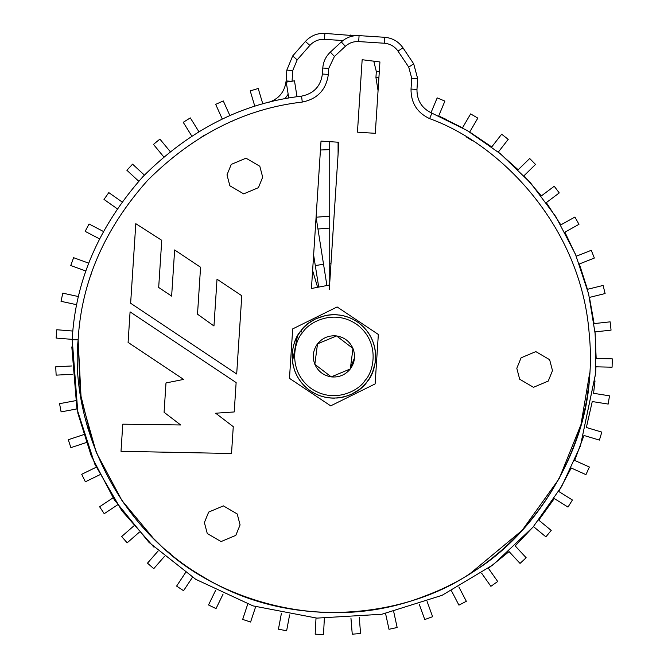 <?xml version="1.0" encoding="UTF-8"?>
<svg xmlns="http://www.w3.org/2000/svg" width="668" height="668" viewBox="0 0 668 668"><rect width="100%" height="100%" fill="white"/><g stroke="black" fill="none" stroke-linecap="round" stroke-linejoin="round"><path stroke-width="1" d="M330.969 263.776L329.733 263.776L329.733 282.764L329.733 263.776L330.969 263.776M329.733 141.658L329.733 263.776L329.733 141.658M338.083 154.392L338.083 142.201L338.083 154.392L338.868 142.259L321.024 141.098L311.447 288.493L329.591 285.011L329.733 282.764M446.783 119.672L438.684 115.981L444.896 101.093L437.189 97.879L430.994 112.75L437.189 97.879L444.896 101.093L438.684 115.981L462.498 127.83L470.631 113.902L462.498 127.83M498.32 152.07L508.223 139.345L501.643 134.218L491.731 146.943L501.643 134.218L508.223 139.345L498.32 152.07L518.168 169.772L529.682 158.483L518.168 169.772M546.332 202.596L559.25 192.927L554.248 186.247L541.339 195.916L554.248 186.247L559.25 192.927L546.332 202.596L560.819 224.899L574.906 217.042L560.819 224.899M579.348 263.985L594.353 258.057L591.289 250.3L576.284 256.22L591.289 250.3L594.353 258.057L579.348 263.985L587.448 289.319L603.104 285.445L587.448 289.319M595.029 331.896L611.053 330.134L610.143 321.842L594.111 323.604L610.143 321.842L611.053 330.134L595.029 331.896L596.165 358.474L612.289 358.858L596.165 358.474M592.257 401.551L608.189 404.073L609.492 395.832L593.568 393.302L609.492 395.832L608.189 404.073L592.257 401.551L586.362 427.487L601.81 432.096L586.362 427.487M571.24 468.009L585.945 474.639L589.376 467.032L574.672 460.402L589.376 467.032L585.945 474.639L571.24 468.009L558.715 491.473L572.409 499.998L558.715 491.473M533.465 526.584L545.898 536.847L551.217 530.417L538.775 520.147L551.217 530.417L545.898 536.847L533.465 526.584L515.203 545.923L526.159 557.747L515.203 545.923M481.586 573.136L490.88 586.32L497.702 581.511L488.408 568.326L497.702 581.511L490.88 586.32L481.586 573.136M419.287 604.381L424.773 619.545L432.622 616.706L427.128 601.542L432.622 616.706L424.773 619.545L419.287 604.381M316.014 618.059L315.171 634.166L323.504 634.6L324.347 618.493L323.504 634.6L315.171 634.166L316.014 618.059M247.728 604.106L242.668 619.42L250.592 622.033L255.652 606.719L250.592 622.033L242.668 619.42L247.728 604.106M185.52 572.651L176.611 586.095L183.566 590.704L192.476 577.269L183.566 590.704L176.611 586.095L185.52 572.651M133.8 525.933L121.659 536.546L127.154 542.833L139.295 532.212L127.154 542.833L121.659 536.546L133.8 525.933M96.209 467.233L81.705 474.28L85.354 481.787L99.858 474.739L85.354 481.787L81.705 474.28L96.209 467.233M75.409 400.708L59.561 403.681L61.105 411.88L76.954 408.908L61.105 411.88L59.561 403.681L75.409 400.708M71.818 365.964L55.711 366.807L56.145 375.14L72.253 374.297L56.145 375.14L55.711 366.807L71.818 365.964M78.557 296.584L62.8 293.16L61.022 301.31L76.778 304.742L61.022 301.31L62.8 293.16L78.557 296.584M103.331 231.437L89.036 223.98L85.17 231.379L99.474 238.835L85.17 231.379L89.036 223.98L103.331 231.437M144.397 175.108L132.565 164.153L126.895 170.273L138.719 181.228L126.895 170.273L132.565 164.153L144.397 175.108M198.839 131.596L190.313 117.902L183.232 122.311L191.758 136.005L183.232 122.311L190.313 117.902L198.839 131.596M262.833 103.957L258.215 88.502L250.216 90.89L254.834 106.346L250.216 90.89L258.215 88.502L262.833 103.957M317.467 286.797L312.607 270.548L317.467 286.797L318.619 286.53L315.296 265.572L318.619 286.53L317.467 286.797M297.01 96.751L294.488 80.82L286.246 82.122L288.768 98.054L286.246 82.122L294.488 80.82L297.01 96.751M326.861 285.228L323.537 264.261L315.296 265.572L323.537 264.261L316.081 217.167L326.861 285.228M313.618 254.992L315.296 265.572L313.618 254.992M229.917 115.639L223.287 100.935L215.68 104.367L222.302 119.071L215.68 104.367L223.287 100.935L229.917 115.639M170.165 151.536L159.894 139.103L153.465 144.413L163.727 156.846L153.465 144.413L159.894 139.103L170.165 151.536M121.985 201.903L108.8 192.609L103.991 199.431L117.176 208.725L103.991 199.431L108.8 192.609L121.985 201.903M88.769 263.184L73.605 257.689L70.766 265.538L85.93 271.033L70.766 265.538L73.605 257.689L88.769 263.184M72.87 331.052L56.797 329.741L56.12 338.066L72.194 339.369L56.12 338.066L56.797 329.741L72.87 331.052M83.592 434.659L68.278 439.719L70.892 447.644L86.205 442.583L70.892 447.644L68.278 439.719L83.592 434.659M113.042 497.835L99.607 506.745L104.216 513.7L117.66 504.791L104.216 513.7L99.607 506.745L113.042 497.835M158.099 551.016L147.486 563.157L153.765 568.652L164.378 556.511L153.765 568.652L147.486 563.157L158.099 551.016M215.572 590.454L208.525 604.966L216.031 608.606L223.079 594.102L216.031 608.606L208.525 604.966L215.572 590.454M281.403 613.358L278.431 629.214L286.63 630.751L289.611 614.902L286.63 630.751L278.431 629.214L281.403 613.358M350.942 618.117L352.253 634.191L360.57 633.514L359.267 617.441L360.57 633.514L352.253 634.191L350.942 618.117M385.57 613.533L389.001 629.289L397.151 627.511L393.728 611.754L397.151 627.511L389.001 629.289L385.57 613.533M451.476 590.838L458.933 605.141L466.339 601.284L458.874 586.98L466.339 601.284L458.933 605.141L451.476 590.838M509.083 551.593L520.038 563.416L526.159 557.747L520.038 563.416L509.083 551.593L488.408 568.326M554.306 498.553L568 507.079L572.409 499.998L568 507.079L554.306 498.553L538.775 520.147M583.966 435.478L599.421 440.095L601.81 432.096L599.421 440.095L583.966 435.478L574.672 460.402M595.965 366.815L612.088 367.2L612.289 358.858L612.088 367.2L595.965 366.815L595.597 373.746L580.392 446.015L561.705 486.379L533.072 527.044L493.176 564.769L442.057 595.33L381.837 614.251L316.891 618.117L252.997 605.876L195.741 579.323L149.006 542.399L114.328 499.823L91.207 455.793L77.897 413.35L72.194 339.394L78.139 339.778C81.371 281.979 104.467 228.907 147.428 180.577C193.152 134.852 244.772 108.675 302.287 102.054L301.552 96.142C242.701 102.914 189.879 129.701 143.086 176.486C99.131 225.943 75.501 280.243 72.194 339.394C75.501 280.243 99.131 225.943 143.086 176.486C189.879 129.701 242.701 102.914 301.552 96.142L302.287 102.054C317.484 98.989 326.176 89.771 328.347 74.415L328.739 68.42L334.417 56.471L330.359 52.104C325.809 56.446 323.287 61.757 322.786 68.027L328.739 68.42L322.786 68.027L322.402 74.031L328.347 74.415L322.402 74.031C320.665 86.314 313.709 93.687 301.552 96.142C313.709 93.687 320.665 86.314 322.402 74.031L322.786 68.027C323.287 61.757 325.809 56.446 330.359 52.104L334.417 56.471L345.364 46.309L341.306 41.942L330.359 52.104L341.306 41.942L345.364 46.309C349.155 42.911 353.597 41.332 358.691 41.575L359.075 35.621C352.286 35.304 346.366 37.408 341.306 41.942C346.366 37.408 352.286 35.304 359.075 35.621L358.691 41.575L384.309 43.236L384.693 37.291L359.075 35.621L384.693 37.291L384.309 43.236C390.087 43.754 394.654 46.384 398.003 51.127L402.954 47.804C398.487 41.491 392.4 37.984 384.693 37.291C392.4 37.984 398.487 41.491 402.954 47.804L398.003 51.127L408.732 67.126L413.684 63.811L402.954 47.804L413.684 63.811L408.732 67.126L411.722 78.248L411.02 89.061C410.929 102.889 417.133 112.742 429.633 118.645L431.854 113.117L467.082 130.469L500.466 153.815L530.534 182.848L555.893 216.741L575.474 254.283L588.625 293.945L595.23 334.15L595.622 373.42L595.23 334.15L588.625 293.945L575.474 254.283L555.893 216.741L530.534 182.848L500.466 153.815L467.082 130.469L431.854 113.117C421.859 108.391 416.89 100.509 416.966 89.454L411.02 89.061L416.966 89.454L417.667 78.632L411.722 78.248L417.667 78.632L413.684 63.811L417.667 78.632L416.966 89.454C416.89 100.509 421.859 108.391 431.854 113.117L429.633 118.645C417.133 112.742 410.929 102.889 411.02 89.061L411.722 78.248L408.732 67.126L398.003 51.127C394.654 46.384 390.087 43.754 384.309 43.236L358.691 41.575C353.597 41.332 349.155 42.911 345.364 46.309L334.417 56.471L328.739 68.42L328.347 74.415C326.176 89.771 317.484 98.989 302.287 102.054C244.772 108.675 193.152 134.852 147.428 180.577C104.467 228.907 81.371 281.979 78.139 339.778C70.365 413.826 109.093 522.51 202.78 576.626C294.997 633.197 409 615.47 470.397 573.344C534.943 536.229 600.273 441.139 589.193 333.516C580.951 225.642 499.748 143.687 429.633 118.645C499.748 143.687 580.951 225.642 589.193 333.516C600.273 441.139 534.943 536.229 470.397 573.344C409 615.47 294.997 633.197 202.78 576.626C109.093 522.51 70.365 413.826 78.139 339.778L72.177 339.72L77.897 413.35L91.207 455.793L114.328 499.823L149.006 542.399L195.741 579.323L252.997 605.876L316.891 618.117L381.837 614.251L442.057 595.33L493.176 564.769L533.072 527.044L561.705 486.379L580.392 446.015L595.622 373.42M589.452 297.419L605.108 293.544L603.104 285.445L605.108 293.544L589.452 297.419L594.111 323.604M564.894 232.188L578.972 224.323L574.906 217.042L578.972 224.323L564.894 232.188L576.284 256.22M524.013 175.734L535.527 164.437L529.682 158.483L535.527 164.437L524.013 175.734L541.339 195.916M469.704 132.039L477.837 118.111L470.631 113.902L477.837 118.111L469.704 132.039L491.731 146.943M320.448 150.008L329.733 149.615M316.089 217.225L329.733 216.156L316.089 217.225M329.733 228.08L317.951 229.007L329.733 228.08M552.494 370.615L549.622 359.676L535.811 351.61L521.073 357.823L516.807 368.293L519.679 379.232L533.49 387.298L548.236 381.086L552.494 370.615L548.236 381.086L533.49 387.298L519.679 379.232L516.807 368.293L521.073 357.823L535.811 351.61L549.622 359.676L552.494 370.615M262.683 177.187L259.81 166.248L245.999 158.182L231.262 164.395L226.995 174.866L229.867 185.804L243.678 193.87L258.416 187.666L262.683 177.187L258.416 187.666L243.678 193.87L229.867 185.804L226.995 174.866L231.262 164.395L245.999 158.182L259.81 166.248L262.683 177.187M240.079 524.889L237.207 513.951L223.396 505.885L208.658 512.097L204.391 522.568L207.264 533.507L221.075 541.573L235.812 535.369L240.079 524.889L235.812 535.369L221.075 541.573L207.264 533.507L204.391 522.568L208.658 512.097L223.396 505.885L237.207 513.951L240.079 524.889M217.016 279.207L213.969 325.992L217.016 279.207L241.774 295.732L217.016 279.207L241.774 295.732L236.689 373.988L241.774 295.732L236.689 373.988L130.636 303.239L236.689 373.988L130.636 303.239L135.804 223.68L161.748 240.321L135.804 223.68L130.636 303.239L135.804 223.68L161.748 240.321L158.683 287.474L161.748 240.321M213.969 325.992L197.511 314.194L200.567 267.25L174.64 249.949L200.567 267.25L197.511 314.194L213.969 325.992M174.64 249.949L171.634 296.116L158.683 287.474L171.634 296.116L174.64 249.949L200.567 267.25M233.266 426.668L215.68 413.216L233.266 426.668L231.52 453.497L233.266 426.668L231.52 453.497L121.008 451.301L231.52 453.497L121.008 451.301L122.778 424.18L121.008 451.301L122.778 424.18L180.652 424.973L122.778 424.18M215.68 413.216L234.218 411.947L236.13 382.58L234.218 411.947L215.68 413.216M128.089 342.408L183.617 379.416L128.089 342.408L130.076 311.881L128.089 342.408L130.076 311.881L236.13 382.58L130.076 311.881L236.13 382.58L234.218 411.947M183.617 379.416L165.99 382.948L164.086 412.29L165.99 382.948L183.617 379.416M164.086 412.29L180.652 424.973L164.086 412.29L165.99 382.948M362.156 59.719L357.447 132.164L375.291 133.324L379.925 61.949L362.156 59.719L357.447 132.164L362.156 59.719L379.925 61.949L375.291 133.324L357.447 132.164L362.156 59.719M329.291 289.586L338.868 142.259L329.591 285.011L311.447 288.493L321.024 141.098L338.868 142.259M375.124 383.916L378.339 334.459L337.123 306.954L292.693 328.898L289.478 378.347L330.693 405.852L375.124 383.916L330.693 405.852L289.478 378.347L292.693 328.898L337.123 306.954L378.339 334.459L375.124 383.916M470.397 573.344L522.151 530.342L559.141 478.722L580.951 424.673L589.677 373.028C588.074 448.428 533.039 555.058 427.77 594.904C323.579 637.489 210.637 596.975 158.074 542.884L153.523 538.483L121.952 500.516L96.267 452.428L81.137 398.829L78.123 340.096M321.024 141.098L315.471 226.577M71.81 346.926L76.912 408.691L94.831 464.227L121.826 510.694L153.991 547.226M78.139 339.778L80.269 393.252L92.593 442.767M324.698 397.101L323.279 396.75L324.698 397.101M323.245 396.742L321.842 396.341L323.245 396.742M327.637 397.652L326.201 397.41L327.637 397.652M326.159 397.402L324.74 397.109L326.159 397.402M321.801 396.333L320.415 395.882L321.801 396.333M320.373 395.873L319.003 395.373L320.373 395.873M318.97 395.364L317.617 394.813L318.97 395.364M314.085 393.118L316.323 394.237M335.102 398.111L333.649 398.128L335.102 398.111M339.586 397.744L338.133 397.911L339.586 397.744M338.091 397.919L336.647 398.036L338.091 397.919M330.618 397.994L329.165 397.861L330.618 397.994M329.124 397.852L327.679 397.66L329.124 397.852M333.608 398.128L332.155 398.095L333.608 398.128M314.862 393.527L313.584 392.842L314.862 393.527M313.542 392.826L312.29 392.091L313.542 392.826M312.248 392.066L311.021 391.289L312.248 392.066M308.541 389.536L307.405 388.626L308.541 389.536M307.372 388.601L306.261 387.657L307.372 388.601M306.228 387.624L305.159 386.638L306.228 387.624M305.126 386.613L304.09 385.595L305.126 386.613M304.065 385.561L303.063 384.501L304.065 385.561M303.038 384.467L302.078 383.374M302.045 383.349L301.126 382.213L302.045 383.349M301.101 382.179L300.224 381.019L301.101 382.179M300.199 380.985L299.356 379.8L300.199 380.985M299.339 379.766L298.546 378.539L299.339 379.766M292.718 349.765L292.976 348.329L292.718 349.765M294.087 343.936L294.546 342.559L294.087 343.936M294.563 342.517L295.072 341.156L294.563 342.517M295.089 341.114L295.64 339.77L295.089 341.114M295.657 339.728L296.266 338.409L295.657 339.728M296.283 338.367L296.934 337.064L296.283 338.367M296.959 337.031L297.652 335.754L296.959 337.031M297.678 335.712L298.421 334.459L297.678 335.712M298.437 334.426L298.755 333.925L298.437 334.426M295.139 371.834L294.63 370.473L295.139 371.834M295.724 373.212L295.156 371.876L295.724 373.212M293.72 367.617L293.862 368.118M294.613 370.431L294.145 369.053L294.613 370.431M297.753 377.22L297.043 375.95L297.753 377.22M298.521 378.505L297.769 377.261L298.521 378.505M296.35 374.573L295.74 373.253L296.35 374.573M297.026 375.909L296.367 374.614L297.026 375.909M292.359 360.219L292.25 358.766L292.359 360.219M292.526 361.705L292.367 360.261L292.526 361.705M292.192 357.23L292.192 355.768L292.192 357.23M292.25 358.724L292.192 357.271L292.25 358.724M293.336 366.122L293.018 364.703L293.336 366.122M293.711 367.575L293.344 366.164L293.711 367.575M292.743 363.192L292.526 361.747L292.743 363.192M293.01 364.661L292.743 363.233L293.01 364.661M375.383 351.844L375.516 353.297L375.383 351.844M375.191 350.358L375.374 351.802L375.191 350.358M375.6 354.833L375.633 356.286L375.6 354.833M375.625 355.869L375.633 356.286L375.625 355.869M375.516 353.339L375.6 354.791L375.516 353.339M374.305 345.957L374.639 347.368L374.305 345.957M373.905 344.513L374.289 345.915L373.905 344.513M374.948 348.88L375.182 350.316L374.948 348.88M375.124 349.89L375.182 350.316L375.124 349.89M374.648 347.41L374.94 348.838L374.648 347.41M372.644 371.917L375.074 363.208M375.216 362.298L374.982 363.743L375.216 362.298M375.082 363.175L375.416 352.195M375.608 357.831L375.583 358.382L375.608 357.831M375.533 359.326L375.399 360.77L375.533 359.326M362.139 325.683L363.2 326.685L362.139 325.683M363.225 326.719L364.244 327.754L363.225 326.719M365.279 328.898L366.223 330.009L365.279 328.898M366.632 330.518L366.298 330.101M367.175 331.219L368.035 332.397L367.175 331.219M368.06 332.43L368.87 333.633L368.06 332.43M372.393 340.279L372.928 341.632L372.393 340.279M371.792 338.91L372.377 340.246L371.792 338.91M373.445 343.085L373.888 344.471L373.445 343.085M373.437 343.043L373.278 342.584M369.688 334.944L370.414 336.204L369.688 334.944M368.895 333.666L369.663 334.902L368.895 333.666M371.132 337.565L371.767 338.876L371.132 337.565M370.439 336.238L371.116 337.524L370.439 336.238M373.946 368.151L373.512 369.546L373.946 368.151M373.495 369.579L373.011 370.957L373.495 369.579M372.994 370.999L371.867 373.721L372.994 370.999M371.851 373.763L371.224 375.074L371.851 373.763M370.506 376.443L369.788 377.704L370.506 376.443M369.763 377.737L368.995 378.981L369.763 377.737M368.978 379.015L368.694 379.441L368.978 379.015M364.31 384.985L367.049 381.754C360.971 392.467 333.432 407.856 308.558 389.544C284.376 370.331 292.025 339.728 300.767 331.052L300.107 331.938L300.767 331.052C306.854 320.339 334.384 304.95 359.259 323.262C383.44 342.475 375.8 373.078 367.049 381.754L369.053 378.89M363.334 385.987L362.281 386.997L363.334 385.987M362.248 387.022L361.163 387.991L362.248 387.022M342.534 397.226L341.106 397.502L342.534 397.226M341.064 397.51L339.628 397.736L341.064 397.51M345.439 396.5L344.037 396.884L345.439 396.5M343.995 396.892L342.575 397.218L343.995 396.892M361.137 388.024L360.01 388.951L361.137 388.024M359.985 388.976L358.825 389.87L359.985 388.976M358.791 389.895L357.614 390.738L358.791 389.895M357.58 390.763L356.361 391.573L357.58 390.763M351.218 394.37L352.412 393.803L351.218 394.37M356.203 321.133L357.422 321.934L356.203 321.133M354.925 320.356L356.169 321.116L354.925 320.356M352.278 318.945L353.581 319.605L352.278 318.945M343.853 315.88L345.256 316.256L343.853 315.88M345.298 316.265L346.692 316.69L345.298 316.265M340.914 315.271L342.35 315.546L340.914 315.271M342.392 315.555L343.811 315.872L342.392 315.555M346.734 316.699L348.111 317.175L346.734 316.699M348.145 317.183L349.506 317.709L348.145 317.183M349.548 317.717L350.884 318.294L349.548 317.717M350.333 318.051L350.825 318.26L350.333 318.051M301.594 331.687L302.212 332.606M302.938 328.447L303.932 327.387L302.938 328.447M303.957 327.353L304.992 326.326L303.957 327.353M305.017 326.301L306.086 325.308L305.017 326.301M307.28 324.281L304.307 327.003M313.367 320.089L312.123 320.815L313.367 320.089M325.959 315.446L316.039 318.703M310.862 321.625L312.09 320.84L310.862 321.625M309.626 322.477L310.829 321.65L309.626 322.477M308.424 323.37L309.593 322.494L308.424 323.37M332.965 314.695L331.963 314.728L332.981 314.686M333.457 314.686L334.918 314.695L333.457 314.686M328.973 314.97L330.426 314.828L328.973 314.97M330.468 314.82L331.921 314.728L330.468 314.82M339.394 315.046L338.843 314.97M339.436 315.046L340.872 315.263L339.436 315.046M334.96 314.695L336.413 314.753L334.96 314.695M336.455 314.762L337.908 314.87L336.455 314.762M320.197 316.999L318.828 317.5L320.197 316.999M326.017 315.43L327.454 315.179L326.017 315.43M328.514 315.029L327.863 315.121M325.583 315.521L324.882 315.672M358.674 322.828L359.835 323.713L358.674 322.828M354.508 357.839L350.433 368.001M303.005 328.372L300.767 331.052L302.662 332.505C294.413 340.68 287.207 369.538 310.01 387.649C333.466 404.917 359.417 390.404 365.154 380.301C373.404 372.126 380.61 343.277 357.806 325.157C334.351 307.89 308.399 322.402 302.662 332.505C308.399 322.402 334.351 307.89 357.806 325.157C380.61 343.277 373.404 372.126 365.154 380.301C359.417 390.404 333.466 404.917 310.01 387.649C287.207 369.538 294.413 340.68 302.662 332.505L300.767 331.052L298.371 334.543M352.971 348.471C355.702 355.768 354.817 362.59 350.308 368.945C345.356 374.965 339.002 377.604 331.244 376.877C323.562 375.6 318.093 371.416 314.845 364.336C312.115 357.038 313 350.216 317.509 343.861C322.46 337.841 328.815 335.202 336.572 335.929C344.254 337.206 349.723 341.39 352.971 348.471L350.308 368.945C354.817 362.59 355.702 355.768 352.971 348.471C349.723 341.39 344.254 337.206 336.572 335.929C328.815 335.202 322.46 337.841 317.509 343.861C313 350.216 312.115 357.038 314.845 364.336C318.093 371.416 323.562 375.6 331.244 376.877C339.002 377.604 345.356 374.965 350.308 368.945L331.244 376.877L314.845 364.336L317.509 343.861L336.572 335.929L352.971 348.471L350.308 368.945L352.971 348.471L336.572 335.929L317.509 343.861L314.845 364.336L331.244 376.877L350.308 368.945M314.845 364.336L314.904 363.851M317.384 344.83L317.509 343.861M298.078 335.027L297.611 335.837M297.435 336.146L292.484 361.363M292.576 362.131L292.676 362.799M338.534 397.869L339.202 397.794M339.97 397.685L347.744 395.765L351.919 394.036M351.936 394.036L359.367 389.461L363.008 386.304M363.267 386.054L363.993 385.319M369.387 378.364L369.838 377.612M370.039 377.278L371.876 373.704M372.443 372.41L372.635 371.926M375.332 351.418L375.249 350.742M374.857 348.387L374.773 347.97M374.556 347.001L374.456 346.567M359.142 323.178L358.641 322.803M332.781 314.695L332.338 314.711M331.345 314.762L330.927 314.787M327.103 315.238L326.36 315.371M316.022 318.711L314.695 319.362M314.678 319.379L308.374 323.404M304.032 327.278L303.422 327.913M300.984 330.777L300.767 331.052C292.025 339.728 284.376 370.331 308.558 389.544C333.432 407.856 360.971 392.467 367.049 381.754C375.8 373.078 383.44 342.475 359.259 323.262C334.384 304.95 306.854 320.339 300.767 331.052M330.66 398.003L332.113 398.086L330.66 398.003M292.242 354.274L292.2 355.368M365.154 380.301C373.404 372.126 380.61 343.277 357.806 325.157C334.351 307.89 308.399 322.402 302.662 332.505C294.413 340.68 287.207 369.538 310.01 387.649C333.466 404.917 359.417 390.404 365.154 380.301M90.489 276.168L91.516 273.103M170.482 553.847L168.303 552.027M138.284 522.009L135.896 519.136M135.512 518.669L122.753 501.685M87.984 428.622L86.197 422.218M286.113 80.945L286.814 70.123L292.684 55.945L305.393 41.466C310.645 35.78 317.133 33.091 324.865 33.4L354.758 35.738L324.865 33.4C317.133 33.091 310.645 35.78 305.393 41.466L292.684 55.945L286.814 70.123L286.113 80.945L292.058 81.329L292.759 70.516L286.814 70.123L292.759 70.516L297.168 59.878L292.684 55.945L297.168 59.878L309.877 45.399L305.393 41.466L309.877 45.399C313.81 41.132 318.678 39.111 324.473 39.345L324.865 33.4L324.473 39.345L342.951 40.548L324.473 39.345C318.678 39.111 313.81 41.132 309.877 45.399L297.168 59.878L292.759 70.516L292.058 81.329L286.113 80.945C284.752 91.917 278.806 99.098 268.286 102.48C278.806 99.098 284.752 91.917 286.113 80.945M350.383 36.673L350.483 35.062L350.383 36.673M376.318 71.509L379.299 71.701L376.318 71.509L375.934 77.513L378.906 77.705L375.934 77.513L378.063 90.664L375.934 77.513L376.318 71.509L373.746 61.047L376.318 71.509M595.021 380.935L593.568 393.302M284.994 98.739L288.159 94.238L284.994 98.739M204.6 135.111L201.995 136.656M232.907 120.841L232.364 121.075M77.747 365.062L77.772 365.646M143.779 528.288L144.998 529.624L143.779 528.288M150.475 535.41L153.79 538.75M247.878 597.835L249.598 598.445L247.878 597.835M493.986 556.578L496.157 554.816M581.135 424.03L580.701 425.591M589.184 333.491L589.101 332.547M587.673 392.375L587.923 390.571L587.673 392.375M472.309 140.681L466.698 137.182M196.734 572.91L195.774 572.301M154.208 539.159L150.484 535.427M123.647 502.971L122.628 501.493"/></g></svg>
